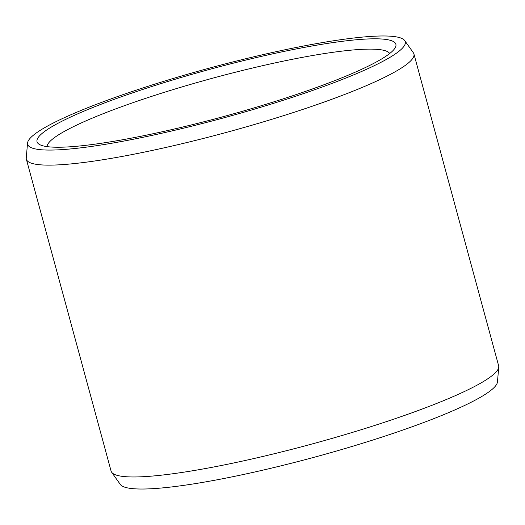 <?xml version="1.0" encoding="UTF-8"?>
<svg xmlns="http://www.w3.org/2000/svg" width="525" height="525" viewBox="0 0 525 525"><rect width="100%" height="100%" fill="white"/><g stroke="black" fill="none" stroke-linecap="round" stroke-linejoin="round"><path stroke-width="0.79" d="M38.161 137.563A185.922 24.59 164.8 0 1 235.771 62.554A185.922 24.59 164.8 0 1 395.128 47.88A185.922 24.59 164.8 0 1 394.741 48.477A185.922 24.59 -15.2 0 1 221.13 117.232A185.922 24.59 -15.2 0 1 39.5 144.5A185.922 24.59 -15.2 0 1 38.161 137.563M47.053 146.619A177.653 23.494 -15.2 0 1 48.241 143.489A177.653 23.494 164.8 0 1 222.364 75.6A177.653 23.494 164.8 0 1 389.681 53.524M498.75 367.08L497.451 381.957A195.641 25.876 164.8 0 1 496.158 385.107A195.641 25.876 -15.2 0 1 305.412 459.605A195.641 25.876 -15.2 0 1 120.297 484.424L111.654 472.251A200.806 26.558 -15.2 0 0 301.645 446.775A200.806 26.558 -15.2 0 0 497.424 370.315A200.806 26.558 164.8 0 0 498.75 367.08A200.806 26.558 164.8 0 0 498.638 365.774L413.917 53.931A200.806 26.558 164.8 0 1 412.702 58.472A200.806 26.558 -15.2 0 1 212.212 136.172A200.806 26.558 -15.2 0 1 26.362 159.226L111.083 471.069A200.806 26.558 -15.2 0 0 111.654 472.251M27.549 143.043A195.641 25.876 -15.2 0 0 204.153 123.04A195.641 25.876 -15.2 0 0 404.066 46.147A195.641 25.876 164.8 0 0 404.703 40.576A195.641 25.876 164.8 0 0 219.588 65.395A195.641 25.876 164.8 0 0 28.842 139.893A195.641 25.876 -15.2 0 0 27.549 143.043L26.25 157.92A200.806 26.558 -15.2 0 0 26.362 159.226M404.703 40.576L413.346 52.749A200.806 26.558 164.8 0 1 413.917 53.931"/></g></svg>

